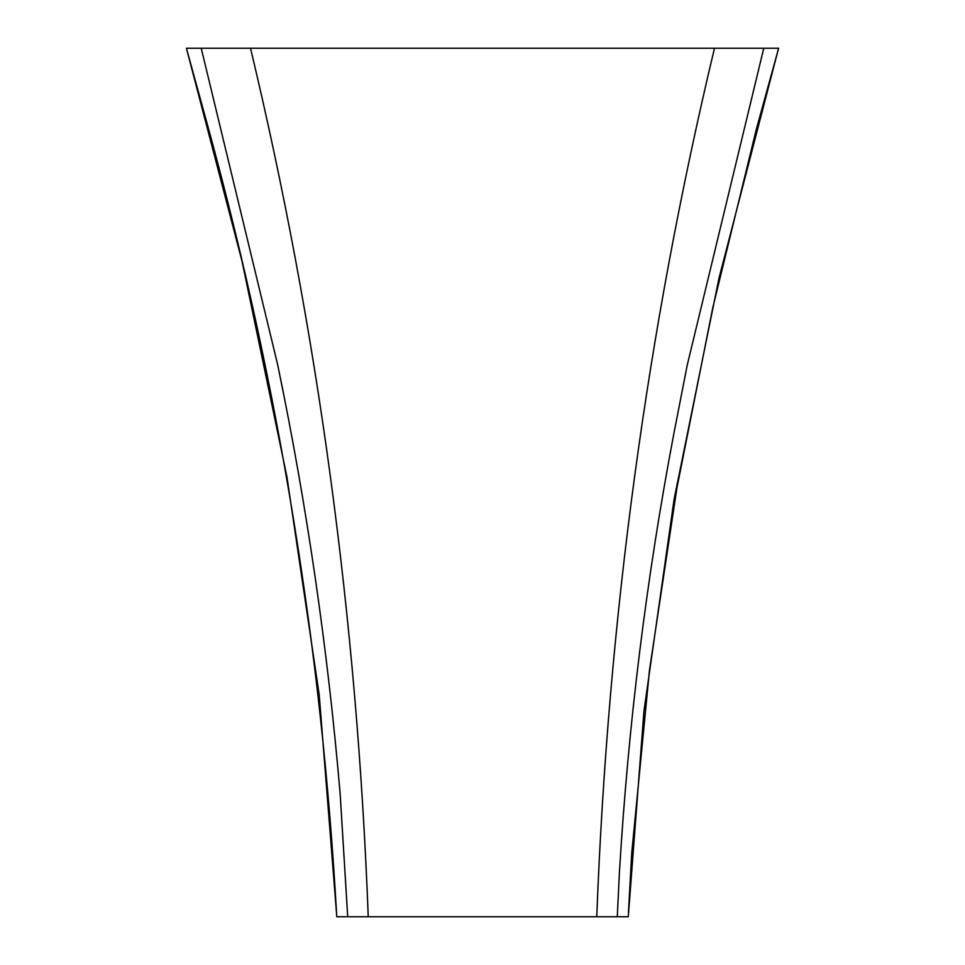 <?xml version="1.0" encoding="UTF-8"?>
<svg xmlns="http://www.w3.org/2000/svg" width="965" height="965" viewBox="0 0 965 965"><rect width="100%" height="100%" fill="white"/><g stroke="black" fill="none" stroke-linecap="round" stroke-linejoin="round"><path stroke-width="1.45" d="M250.502 48.25L214.532 48.25M778.574 48.25L719.046 277.968L674.173 498.917L643.957 711.096L628.287 916.75L617.286 916.75L619.409 872.589C628.275 724.377 646.453 577.878 673.956 433.092L687.249 365.072L763.773 48.25L778.622 48.25L756.319 129.31L712.749 307.895L676.875 488.242L649.481 670.144L631.713 853.301L628.468 912.42M186.426 48.25L208.681 129.31C278.957 386.422 321.61 648.154 336.628 914.506L319.222 694.945L286.967 477.048L242.07 261.394L186.426 48.25L714.474 48.25C647.37 328.86 608.131 618.36 596.756 916.75L617.286 916.75M763.773 48.25L714.474 48.25M611.906 916.75L612.642 916.75M282.878 390.608L277.751 365.072C306.966 506.13 327.762 649.035 340.15 793.785L347.714 916.75L336.713 916.75L336.628 914.506M277.751 365.072L201.227 48.25M250.526 48.25C317.654 328.969 356.893 618.469 368.244 916.75L347.714 916.75M596.756 916.75L368.244 916.75"/></g></svg>
